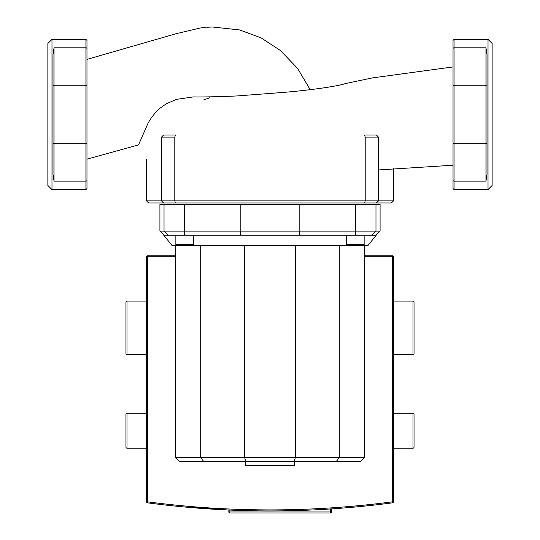 <?xml version="1.0" encoding="UTF-8"?>
<svg xmlns="http://www.w3.org/2000/svg" width="540" height="540" viewBox="0 0 540 540"><rect width="100%" height="100%" fill="white"/><g stroke="black" fill="none" stroke-linecap="round" stroke-linejoin="round"><path stroke-width="0.81" d="M209.993 97.7L203.83 99.792M453.033 66.926L372.499 77.895L345.303 83.599C339.404 85.745 315.461 89.714 283.419 92.414L236.885 95.951C219.091 96.741 204.572 97.065 193.327 96.917L176.472 99.36L165.976 103.97L159.536 108.574L155.351 112.691L151.099 118.159L148.108 123.005L138.584 144.828M175.433 135.047L163.519 135.047L161.561 137.106L174.798 137.106L175.433 135.047M376.481 135.047L364.568 135.047L365.202 137.106L378.439 137.106L376.481 135.047M146.536 200.894L148.595 202.952L391.406 202.952L393.464 200.894L146.536 200.894L146.536 159.719M180.488 245.498L172.004 245.498L163.775 235.21L376.225 235.21L367.996 245.498L363.11 245.498A1.026 1.026 0 0 0 364.142 244.465L364.142 235.21M364.142 244.465L346.653 244.465L346.653 235.21M346.653 244.465A1.026 1.026 0 0 0 347.679 245.498L363.11 245.498M193.347 244.465A1.026 1.026 0 0 1 192.321 245.498L176.891 245.498A1.026 1.026 0 0 1 175.858 244.465L193.347 244.465L193.347 235.21M353.018 245.498L347.679 245.498M350.642 245.498L188.723 245.498M339.296 245.498L339.296 457.441L175.345 457.441L175.345 245.498M364.655 457.441L339.296 457.441L336.278 461.558L360.538 461.558L364.655 457.441L364.655 245.498M295.36 245.498L295.36 457.441L294.26 461.558L336.278 461.558M244.64 245.498L244.64 457.441L245.741 461.558L294.26 461.558M200.704 245.498L200.704 457.441L203.722 461.558L245.741 461.558M203.722 461.558L179.462 461.558L175.345 457.441M299.248 235.21L299.822 231.093L240.179 231.093L240.752 235.21M375.975 235.21L380.086 231.093L375.975 231.093L371.858 235.21M164.025 231.093L164.025 204.343L240.179 204.343L240.179 231.093L164.025 231.093L168.143 235.21L164.025 231.093L159.914 231.093L164.025 235.21M355.394 204.343L355.394 231.093L299.822 231.093L299.822 204.343L375.975 204.343L375.975 231.093L355.394 231.093L355.394 235.21M380.086 231.093L380.086 204.343L375.975 204.343M164.025 204.343L159.914 204.343L159.914 231.093M299.822 204.343L240.179 204.343M294.314 461.558L294.314 465.575L245.687 465.575L245.687 461.558M86.967 114.473L86.967 100.069M51.982 39.366L47.871 43.484L47.871 185.463L51.982 189.581L51.982 39.366L85.934 39.366L85.934 47.81A1.026 0.911 0 0 1 86.967 48.722L86.967 40.392L85.934 39.366M138.571 144.889L86.967 159.192L86.967 180.218A1.026 0.911 180 0 1 85.934 181.136L54.041 181.136L53.015 174.515L53.015 114.473M53.015 54.432L53.015 86.164A1.026 0.911 0 0 1 54.041 85.252L54.041 47.81L53.015 54.432L53.015 100.069M53.015 86.164L53.015 174.515M86.967 142.783A1.026 0.911 180 0 1 85.934 143.694L85.934 189.581L86.967 188.548L86.967 48.722M488.018 47.81L488.018 39.366L492.129 43.484L492.129 185.463L488.018 189.581L488.018 47.81M486.986 54.432L486.986 174.515L485.96 181.136L485.96 47.81L486.986 54.432L486.986 100.069M486.986 128.878L486.986 174.515M378.439 169.945L453.033 165.227L453.033 180.218L453.033 40.392L454.066 39.366L454.066 47.81L485.96 47.81M453.033 188.548L453.033 180.218A1.026 0.911 0 0 0 454.066 181.136L454.066 189.581L453.033 188.548M126.988 448.18L126.988 413.201A1.026 1.026 0 0 0 125.962 414.227L125.962 447.154A1.026 1.026 0 0 0 126.988 448.18L146.536 448.18L146.536 501.808A1.026 1.026 0 0 0 147.434 502.828L147.4 501.808L146.536 501.808A1.026 1.026 0 0 0 147.434 502.828C229.095 513.628 310.804 513.628 392.567 502.828A1.026 1.026 0 0 0 393.464 501.808L393.464 256.817A1.026 1.026 0 0 0 392.432 255.785L364.655 255.785M126.988 413.201L146.536 413.201L146.536 501.808A1.026 1.026 0 0 0 147.434 502.828M126.988 354.557L126.988 301.057A1.026 1.026 0 0 0 125.962 302.083L125.962 353.525A1.026 1.026 0 0 0 126.988 354.557L146.536 354.557L146.536 413.201L146.536 354.557M126.988 301.057L146.536 301.057L146.536 256.817L146.536 501.808M413.012 354.557L413.012 301.057A1.026 1.026 0 0 1 414.038 302.083L414.038 353.525A1.026 1.026 0 0 1 413.012 354.557L393.464 354.557M413.012 301.057L393.464 301.057M413.012 448.18L413.012 413.201A1.026 1.026 0 0 1 414.038 414.227L414.038 447.154A1.026 1.026 0 0 1 413.012 448.18L393.464 448.18M413.012 413.201L393.464 413.201M125.962 353.525L125.962 302.083M125.962 447.154L125.962 414.227M392.432 255.785L392.567 502.828A1.026 1.026 0 0 0 393.464 501.808L392.6 501.808C310.817 512.602 229.082 512.602 147.4 501.808L147.569 255.785A1.026 1.026 0 0 0 146.536 256.817L146.536 301.057M175.345 255.785L147.569 255.785M330.703 513A1.026 1.026 0 0 0 331.729 511.974L331.729 508.889L331.729 511.974L330.703 511.974L330.703 513L229.871 513L229.871 511.974L228.845 511.974A1.026 1.026 0 0 0 229.871 513M183.499 506.912L228.845 510.03L228.845 511.974M376.481 202.952L378.439 200.894L378.439 137.106M365.202 137.106L365.202 200.894L364.568 202.952M163.519 202.952L161.561 200.894L161.561 137.106M175.433 202.952L174.798 200.894L174.798 137.106M184.606 235.21L184.606 204.343M53.015 142.783A1.026 0.911 0 0 0 54.041 143.694L54.041 85.252L85.934 85.252L85.934 143.694L54.041 143.694L54.041 181.136M86.967 86.164A1.026 0.911 180 0 0 85.934 85.252L85.934 47.81L54.041 47.81M486.986 86.164A1.026 0.911 180 0 0 485.96 85.252L454.066 85.252L454.066 181.136L485.96 181.136M486.986 142.783A1.026 0.911 180 0 1 485.96 143.694L454.066 143.694A1.026 0.911 0 0 1 453.033 142.783M453.033 86.164A1.026 0.911 0 0 1 454.066 85.252L454.066 47.81A1.026 0.911 180 0 0 453.033 48.722M364.655 256.817L393.464 256.817M146.536 256.817L175.345 256.817M330.703 508.957L330.703 511.974L229.871 511.974L229.871 510.077M86.967 59.393L176.202 33.683L200.191 28.019L205.511 27.398M310.203 89.681L297.56 68.384L280.409 50.51L261.171 37.908L239.598 29.93L212.382 27M206.8 27.29L212.132 27.007M393.464 200.894L393.464 168.77M175.858 235.21L175.858 244.465M85.934 189.581L51.982 189.581M488.018 39.366L454.066 39.366M454.066 189.581L488.018 189.581"/></g></svg>
